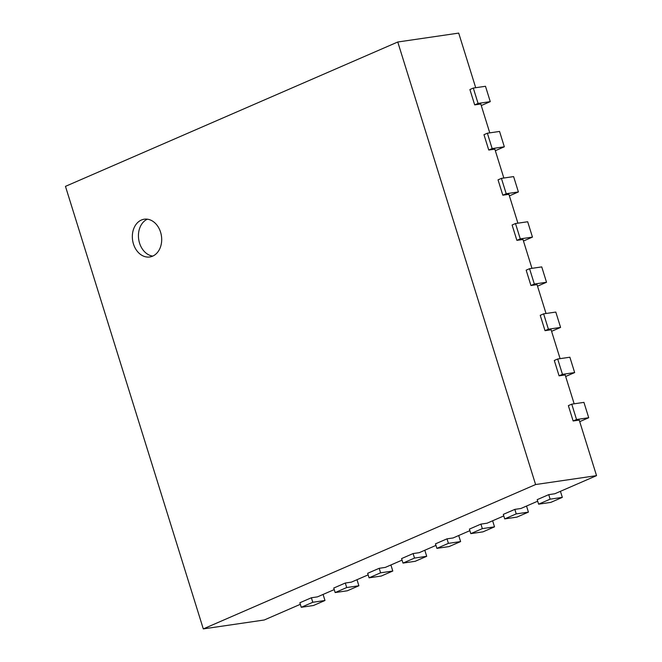 <?xml version="1.0" encoding="UTF-8"?>
<svg xmlns="http://www.w3.org/2000/svg" width="662" height="662" viewBox="0 0 662 662"><rect width="100%" height="100%" fill="white"/><g stroke="black" fill="none" stroke-linecap="round" stroke-linejoin="round"><path stroke-width="0.99" d="M475.705 87.707L458.7 33.1L397.763 42.004L65.464 186.361L203.3 628.9L264.237 619.996L300.333 604.315M311.38 597.761L299.853 602.768L301.26 607.286L313.449 605.507L324.976 600.492L312.787 602.279L311.38 597.761L317.47 596.867L334.244 589.585M345.291 583.032L333.756 588.038L335.162 592.556L347.351 590.777L358.878 585.762L346.698 587.542L345.291 583.032L351.381 582.138L368.146 574.856M379.194 568.302L367.667 573.309L369.073 577.827L381.262 576.039L392.789 571.033L380.6 572.812L379.194 568.302L385.292 567.408L402.057 560.126M413.105 553.564L401.577 558.579L402.984 563.089L415.165 561.31L426.7 556.303L414.511 558.083L413.105 553.564L419.195 552.679L435.968 545.397M447.007 538.835L435.48 543.85L436.887 548.359L449.076 546.58L460.603 541.574L448.414 543.353L447.007 538.835L453.106 537.949L469.871 530.659M480.918 524.105L469.391 529.112L470.798 533.63L482.987 531.851L494.514 526.844L482.325 528.624L480.918 524.105L487.017 523.22L503.782 515.93M514.829 509.376L503.302 514.382L504.701 518.9L516.89 517.121L528.425 512.115L516.236 513.894L514.829 509.376L520.92 508.482L537.685 501.2M548.732 494.646L537.205 499.653L538.611 504.171L550.801 502.392L562.328 497.377L550.139 499.165L548.732 494.646L554.83 493.753L596.536 475.639L535.599 484.543L397.763 42.004M579.722 421.644L588.717 417.73L583.942 402.38L571.753 404.159L568.36 405.632L573.143 420.982L579.233 420.097L596.536 475.639M565.654 376.488L574.657 372.574L569.874 357.223L557.685 359.003L554.293 360.476L559.076 375.826L565.174 374.94L574.161 403.803M551.587 331.331L560.59 327.417L555.807 312.067L543.618 313.846L540.233 315.319L545.016 330.669L551.107 329.784L560.102 358.647M537.527 286.174L546.522 282.26L541.748 266.91L529.559 268.689L526.166 270.162L530.949 285.512L537.039 284.627L546.034 313.49M523.46 241.018L532.463 237.104L527.68 221.753L515.491 223.533L512.098 225.006L516.881 240.356L522.98 239.47L531.967 268.333M509.392 195.861L518.396 191.947L513.613 176.597L501.424 178.376L498.039 179.849L502.822 195.199L508.913 194.314L517.907 223.177M495.333 150.704L504.328 146.79L499.553 131.44L487.364 133.219L483.972 134.692L488.755 150.042L494.845 149.157L503.84 178.02M481.266 105.548L490.269 101.634L485.486 86.283L473.297 88.063L469.904 89.535L474.687 104.886L480.786 104L489.772 132.863M203.3 628.9L535.599 484.543M474.687 104.886L478.08 103.413L473.297 88.063M490.269 101.634L478.08 103.413M324.976 600.492L323.089 594.435M488.755 150.042L492.147 148.569L487.364 133.219M504.328 146.79L492.147 148.569M358.878 585.762L356.992 579.705M502.822 195.199L506.207 193.726L501.424 178.376M518.396 191.947L506.207 193.726M392.789 571.033L390.903 564.967M516.881 240.356L520.274 238.883L515.491 223.533M532.463 237.104L520.274 238.883M426.7 556.303L424.805 550.238M530.949 285.512L534.342 284.039L529.559 268.689M546.522 282.26L534.342 284.039M460.603 541.574L458.716 535.508M545.016 330.669L548.401 329.196L543.618 313.846M560.59 327.417L548.401 329.196M494.514 526.844L492.627 520.779M559.076 375.826L562.468 374.353L557.685 359.003M574.657 372.574L562.468 374.353M528.425 512.115L526.53 506.049M573.143 420.982L576.536 419.509L571.753 404.159M588.717 417.73L576.536 419.509M562.328 497.377L560.441 491.32M152.641 256.153A19.082 14.572 81.7 0 1 149.778 256.972A19.082 14.572 81.7 0 1 132.599 240.198A19.082 14.572 81.7 0 1 144.258 219.205A19.082 14.572 81.7 0 1 161.081 234.067A19.082 14.572 81.7 0 1 152.641 256.153M538.611 504.171L550.139 499.165M301.26 607.286L312.787 602.279M504.701 518.9L516.236 513.894M335.162 592.556L346.698 587.542M470.798 533.63L482.325 528.624M369.073 577.827L380.6 572.812M436.887 548.359L448.414 543.353M402.984 563.089L414.511 558.083M147.369 219.188A19.082 14.572 -98.3 0 0 138.689 239.305A19.082 14.572 -98.3 0 0 152.765 256.103"/></g></svg>
